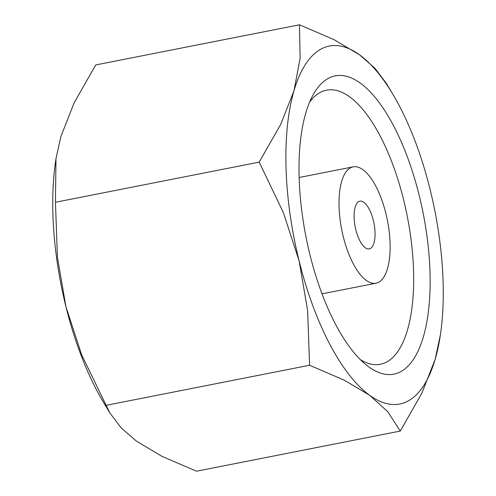 <?xml version="1.0" encoding="UTF-8"?>
<svg xmlns="http://www.w3.org/2000/svg" width="496" height="496" viewBox="0 0 496 496"><rect width="100%" height="100%" fill="white"/><g stroke="black" fill="none" stroke-linecap="round" stroke-linejoin="round"><path stroke-width="0.74" d="M400.266 431.061L196.521 471.2L161.925 456.332L136.481 441.192L121.111 427.819L109.827 412.92L81.691 354.938L65.943 306.72L57.412 257.083L55.447 202.263L55.98 158.646L60.896 136.493L74.202 102.709L95.734 64.939L299.479 24.8L300.136 58.199L294.035 90.563L280.73 124.353L259.197 162.124L283.346 212.579L299.088 260.791L307.619 310.428L309.585 365.254L344.174 380.122L369.625 395.262A182.416 71.703 -101.1 0 1 299.088 260.791A182.416 71.703 -101.1 0 1 286.043 168.045A182.416 71.703 -101.1 0 1 294.035 90.563A182.416 71.703 -101.1 0 1 359.519 54.808A182.416 71.703 -101.1 0 1 392.962 94.476A182.416 71.703 -101.1 0 1 430.057 189.28A182.416 71.703 -101.1 0 1 443.102 282.026A182.416 71.703 -101.1 0 1 440.361 335.073A182.416 71.703 -101.1 0 1 435.104 359.507A182.416 71.703 -101.1 0 1 369.625 395.262L387.86 411.823L400.266 431.061L421.798 393.291L435.104 359.507L440.361 335.073M109.827 412.92L103.038 401.524A182.416 71.703 -101.1 0 1 65.943 306.72A182.416 71.703 -101.1 0 1 52.898 213.974A182.416 71.703 -101.1 0 1 55.639 160.927L55.98 158.646M309.603 102.145A139.674 54.901 -101.1 0 1 326.442 90.191A139.674 54.901 -101.1 0 1 413.565 270.866A139.674 54.901 -101.1 0 1 380.432 364.269A139.674 54.901 -101.1 0 1 360.319 359.594M430.013 272.527A152.018 59.756 -101.1 0 1 366.073 364.808A152.018 59.756 -101.1 0 1 299.131 177.543A152.018 59.756 -101.1 0 1 312.945 95.139A152.018 59.756 -101.1 0 1 383.96 109.418A152.018 59.756 -101.1 0 1 430.013 272.527M363.897 202.337A24.323 9.56 -101.1 0 1 374.697 227.968A24.323 9.56 -101.1 0 1 369.272 248.899A24.323 9.56 -101.1 0 1 365.248 247.733A24.323 9.56 -101.1 0 1 354.442 222.103A24.323 9.56 -101.1 0 1 359.873 201.171A24.323 9.56 -101.1 0 1 363.897 202.337M366.215 280.358A59.284 23.306 78.9 0 0 376.03 283.204A59.284 23.306 78.9 0 0 389.261 232.19A59.284 23.306 78.9 0 0 362.929 169.713A59.284 23.306 78.9 0 0 353.115 166.867A59.284 23.306 78.9 0 0 339.884 217.88A59.284 23.306 78.9 0 0 366.215 280.358M392.962 94.476L386.173 83.08L374.889 68.181L359.519 54.808L334.075 39.668L299.479 24.8M309.585 365.254L105.84 405.393M259.197 162.124L55.447 202.263M376.03 283.204L322.047 293.837M353.115 166.867L299.131 177.5"/></g></svg>
